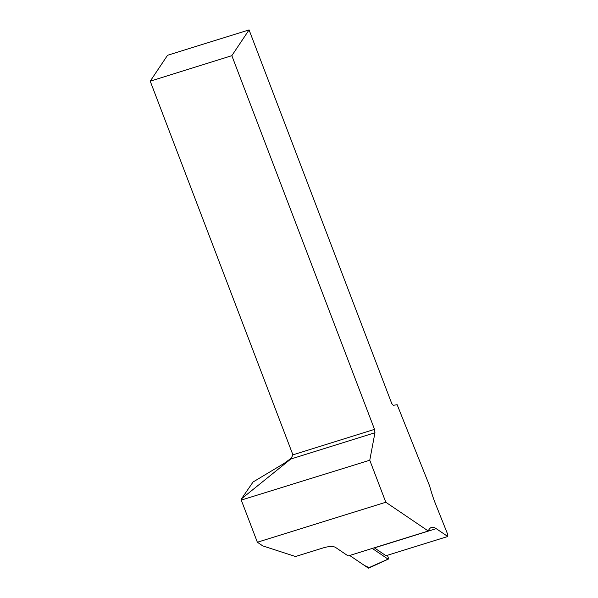 <?xml version="1.0" encoding="UTF-8"?>
<svg xmlns="http://www.w3.org/2000/svg" width="598" height="598" viewBox="0 0 598 598"><rect width="100%" height="100%" fill="white"/><g stroke="black" fill="none" stroke-linecap="round" stroke-linejoin="round"><path stroke-width="0.9" d="M372.285 548.441L388.05 559.115A1.719 0.478 72.7 0 0 388.244 559.16A1.719 0.478 72.7 0 0 388.02 556.94L387.362 555.303M388.244 559.16L368.697 568.1A4.448 1.241 -107.3 0 1 368.189 568.003L349.695 555.475L364.421 565.446L369.011 567.629M150.225 81.178L231.837 55.674L249.067 29.9L167.537 55.285L150.225 81.178L292.915 454.854L290.778 459.032L241.502 498.807L241.263 500.078L369.766 460.228L385.807 502.245L257.364 542.236L262.769 545.899L295.509 556.529L323.929 547.678C329.102 546.258 332.907 546.124 335.336 547.275L348.141 555.953L428.265 531.009L385.807 502.245M447.775 536.488L385.987 555.729L374.423 547.888L436.204 528.647L447.775 536.488L447.753 534.485L435.695 504.331A45.381 12.67 72.7 0 1 429.67 486.069L397.147 404.697L393.29 405.324L391.765 403.575L249.067 29.9M257.364 542.236L241.263 500.078M291.196 458.225L284.237 463.323L253.066 481.995L241.502 498.807M231.837 55.674L374.527 429.357L374.961 432.728L369.766 460.228M436.204 528.647A45.381 12.67 72.7 0 0 431.457 527.466A45.381 12.67 72.7 0 0 428.265 531.009M292.915 454.854L374.527 429.357M290.778 459.032L374.961 432.728M368.189 568.003L388.05 559.115"/></g></svg>
